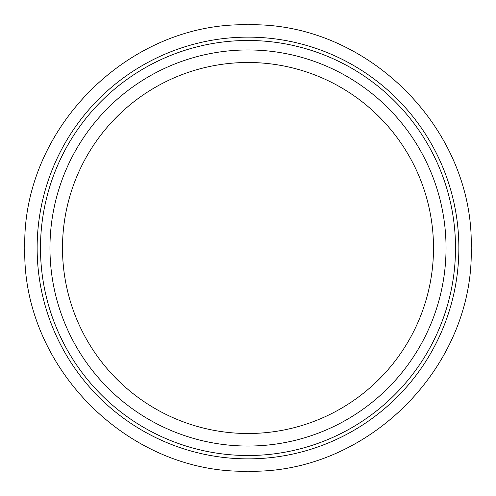 <?xml version="1.0" encoding="UTF-8"?>
<svg xmlns="http://www.w3.org/2000/svg" width="496" height="496" viewBox="0 0 496 496"><rect width="100%" height="100%" fill="white"/><g stroke="black" fill="none" stroke-linecap="round" stroke-linejoin="round"><path stroke-width="0.74" d="M248 433.504A185.504 185.504 0 0 1 87.346 155.248A185.504 185.504 0 0 1 408.654 155.248A185.504 185.504 0 0 1 248 433.504M446.04 248A198.04 198.04 0 0 0 148.98 76.489A198.04 198.04 0 0 0 148.98 419.511A198.04 198.04 0 0 0 446.04 248M455.514 248A207.514 207.514 0 0 0 248 40.486A207.514 207.514 0 0 0 40.486 248A207.514 207.514 0 0 0 248 455.514A207.514 207.514 0 0 0 455.514 248M248 37.138A210.862 210.862 0 0 0 37.138 248A210.862 210.862 0 0 0 248 458.862A210.862 210.862 0 0 0 458.862 248A210.862 210.862 0 0 0 248 37.138M248 471.2C128.731 474.275 21.725 367.269 24.8 248C21.725 128.731 128.731 21.725 248 24.8C367.269 21.725 474.275 128.731 471.2 248C474.275 367.3 367.22 474.288 248 471.2"/></g></svg>
